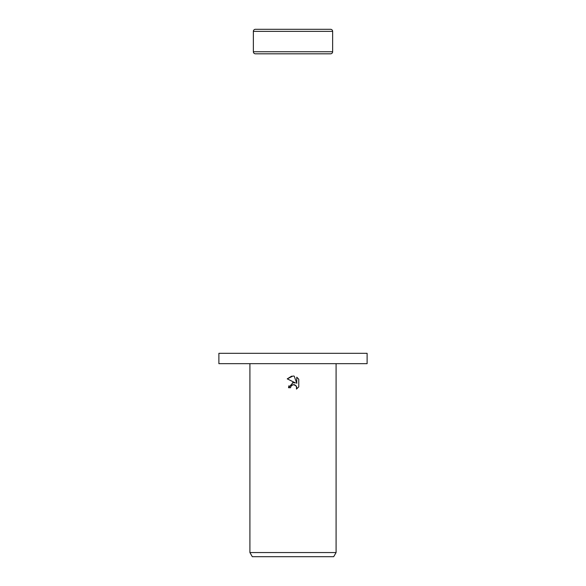 <?xml version="1.0" encoding="UTF-8"?>
<svg xmlns="http://www.w3.org/2000/svg" width="586" height="586" viewBox="0 0 586 586"><rect width="100%" height="100%" fill="white"/><g stroke="black" fill="none" stroke-linecap="round" stroke-linejoin="round"><path stroke-width="0.88" d="M332.643 31.366L253.357 31.366A2.066 2.066 0 0 1 255.43 29.3L330.57 29.3A2.066 2.066 0 0 1 332.643 31.366L332.643 51.744A2.066 2.066 0 0 1 330.57 53.809L255.43 53.809A2.066 2.066 0 0 1 253.357 51.744L332.643 51.744M255.43 53.809L330.57 53.809M330.57 29.3L255.43 29.3M293 363.664L367.114 363.664L367.114 353.321L218.886 353.321L218.886 363.664L293 363.664M290.575 387.72L290.905 386.313L290.575 387.72L288.539 387.72L293 382.621L295.469 382.922L287.235 378.864L293 376.029L294.253 376.161L296.765 383.398L296.765 377.201L298.765 379.215L298.765 386.87L296.443 389.089L296.772 387.698L295.864 385.507L293 384.68L294.59 384.738M336.086 552.561L333.698 556.7L252.302 556.7L249.914 552.561L336.086 552.561L336.086 363.664M294.663 384.768L296.538 386.518L296.443 389.089L298.765 386.87M295.469 382.922L292.487 382.717M288.905 385.786L288.539 387.72M291.601 385.398L292.963 384.687M298.765 379.215L296.765 377.201M294.253 376.161L293 376.029M291.667 376.131L287.243 378.864M293 384.68L290.905 386.313M253.357 31.366L253.357 51.744M249.914 363.664L249.914 552.561"/></g></svg>
